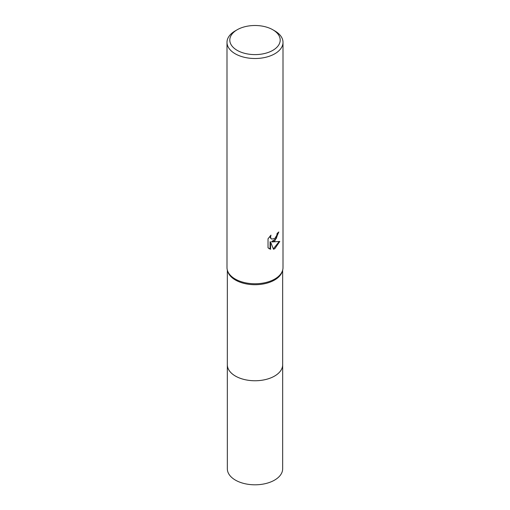 <?xml version="1.0" encoding="UTF-8"?>
<svg xmlns="http://www.w3.org/2000/svg" width="510" height="510" viewBox="0 0 510 510"><rect width="100%" height="100%" fill="white"/><g stroke="black" fill="none" stroke-linecap="round" stroke-linejoin="round"><path stroke-width="0.76" d="M282.655 364.427A27.667 15.969 180 0 1 282.667 364.79A27.655 15.969 180 0 1 274.558 376.074A27.655 15.969 180 0 1 244.417 379.536A27.655 15.969 180 0 1 227.345 364.784A27.667 15.969 180 0 1 227.345 364.427M282.655 364.535A27.661 15.969 180 0 1 274.558 376.08A27.661 15.969 180 0 1 244.213 379.491A27.661 15.969 180 0 1 227.345 364.535M272.824 29.765L274.807 30.906A28.005 16.173 180 0 1 283.005 42.343L283.005 267.597A28.005 16.173 180 0 1 282.565 270.453L282.221 271.562A27.655 15.969 180 0 1 274.558 280.028A27.655 15.969 180 0 1 246.725 283.974A27.655 15.969 180 0 1 227.779 271.562L227.434 270.453A28.005 16.173 180 0 1 226.995 267.597L226.995 42.343A28.005 16.173 180 0 1 235.193 30.906L237.175 29.765A25.207 14.554 180 0 1 272.824 29.765A25.207 14.554 180 0 1 272.824 50.343A25.207 14.554 180 0 1 237.175 50.343A25.207 14.554 180 0 1 237.175 29.765L235.193 30.906M282.565 270.453A28.005 16.173 180 0 1 274.807 279.027A28.005 16.173 180 0 1 246.623 283.024A28.005 16.173 180 0 1 227.434 270.453M274.807 240.911L272.123 241.925L279.792 241.434L274.807 248.695L273.487 249.25L270.58 242.001L270.58 249.313L268.024 247.809L268.024 238.788L270.969 235.142L270.574 236.933L270.861 238.221L271.658 239.075L274.807 238.489L276.828 235.257L277.121 233.382A28.005 16.173 0 0 0 278.83 231.967L274.807 240.911M283.005 42.343A28.005 16.173 180 0 1 274.807 53.773A28.005 16.173 180 0 1 244.284 57.279A28.005 16.173 180 0 1 226.995 42.343M278.294 232.452L276.248 238.565L271.62 241.638L272.123 241.925M271.664 239.075L270.357 237.928L270.122 236.022M268.98 248.612L270.077 249.02L270.077 241.708L270.58 242.001M273.334 248.855L279.136 241.593M270.077 249.02L270.58 249.313M227.333 364.79L227.345 468.837A27.655 15.969 180 0 0 235.441 480.127A27.655 15.969 180 0 0 265.582 483.588A27.655 15.969 180 0 0 282.655 468.837L282.667 364.79A27.667 15.969 180 0 1 265.589 379.542A27.667 15.969 180 0 1 235.435 376.08A27.667 15.969 180 0 1 227.333 364.79L227.345 270.147M282.655 364.784L282.655 270.147"/></g></svg>
